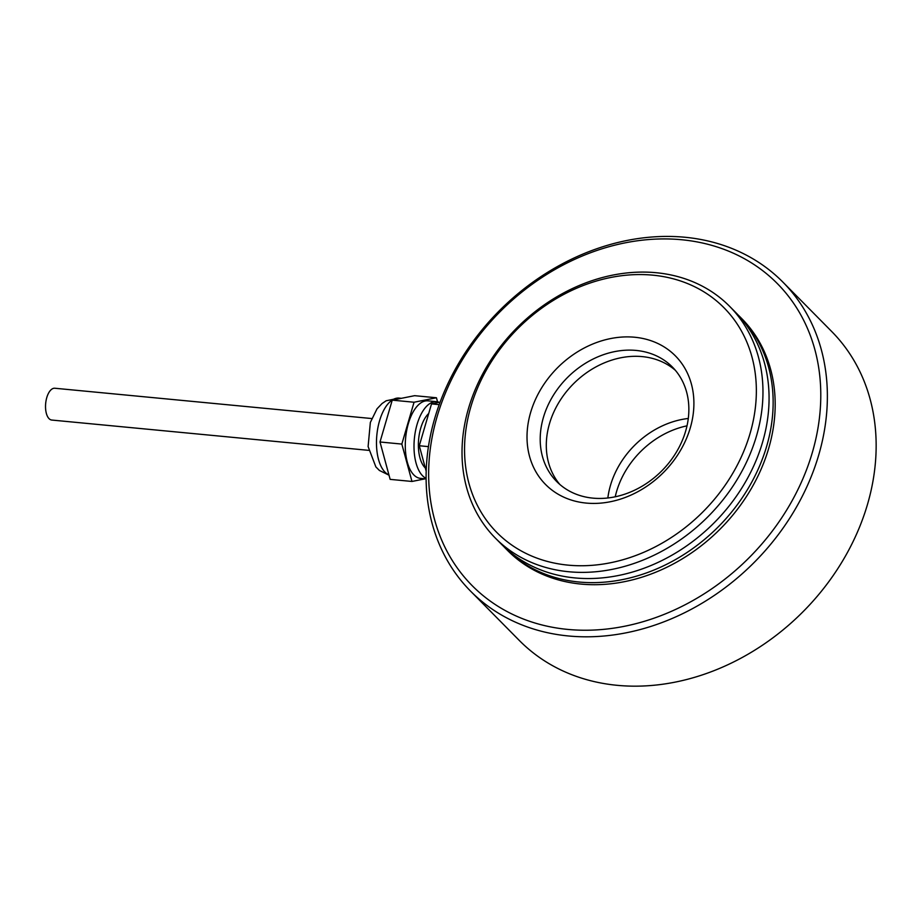 <?xml version="1.0" encoding="UTF-8"?>
<svg xmlns="http://www.w3.org/2000/svg" width="922" height="922" viewBox="0 0 922 922"><rect width="100%" height="100%" fill="white"/><g stroke="black" fill="none" stroke-linecap="round" stroke-linejoin="round"><path stroke-width="1.38" d="M737.796 314.667A164.761 134.312 135.3 0 1 739.859 316.695A164.761 134.312 135.3 0 1 766.666 446.271A164.761 134.312 135.3 0 1 651.335 571.098A164.761 134.312 135.3 0 1 505.463 548.313A164.761 134.312 135.3 0 1 503.458 546.227M812.34 452.506A214.688 175.019 135.3 0 1 481.538 594.298A214.688 175.019 135.3 0 1 580.203 256.892A214.688 175.019 135.3 0 1 812.34 452.506M818.736 454.972A219.69 179.087 135.3 0 1 664.958 621.416A219.69 179.087 135.3 0 1 470.462 591.037A219.69 179.087 135.3 0 1 500.853 309.239A219.69 179.087 135.3 0 1 782.997 282.213A219.69 179.087 135.3 0 1 818.736 454.972M739.859 316.695L741.899 318.758A164.761 134.312 135.3 0 1 768.694 448.334A164.761 134.312 135.3 0 1 653.364 573.161A164.761 134.312 135.3 0 1 507.492 550.376L505.463 548.313M782.997 282.213L831.771 331.574A219.69 179.087 135.3 0 1 867.51 504.346A219.69 179.087 135.3 0 1 713.732 670.778A219.69 179.087 135.3 0 1 519.247 640.398L470.462 591.037M675.342 370.287A81.378 66.338 -44.7 0 0 604.094 362.968A81.378 66.338 -44.7 0 0 549.5 423.647A81.378 66.338 -44.7 0 0 559.815 484.442A81.378 66.338 -44.7 0 1 549.5 423.647A81.378 66.338 -44.7 0 1 604.094 362.968A81.378 66.338 -44.7 0 1 675.342 370.287M607.852 497.961A81.378 66.338 135.3 0 1 688.296 418.473A81.378 66.338 135.3 0 0 610.479 485.364A81.378 66.338 135.3 0 0 607.852 497.961M440.071 402.188L431.519 403.905L419.28 445.752L426.16 471.107M431.519 403.905L439.172 404.631M419.28 445.752L428.419 446.617M428.707 413.517A29.953 14.337 95.5 0 0 418.496 441.119A29.953 14.337 95.5 0 0 425.296 467.938M439.298 402.349A38.943 18.647 95.5 0 0 436.636 401.681L427.912 400.84A38.943 18.647 95.5 0 0 405.645 437.835A38.943 18.647 95.5 0 0 420.501 478.38L426.079 478.91M436.636 401.681A38.943 18.647 95.5 0 0 415.407 431.369A38.943 18.647 95.5 0 0 422.599 475.787A38.943 18.647 95.5 0 0 426.079 478.322M414.059 402.234L392.242 400.148L414.623 395.676L436.44 397.762L414.059 402.234L401.831 444.081L411.973 481.457L425.169 478.829M392.242 400.148L380.002 441.995L401.831 444.081M380.002 441.995L390.144 479.371L411.973 481.457M437.547 401.808L436.44 397.762M368.662 450.351L51.77 420.052A15.974 7.653 -84.5 0 1 49.05 418.646A15.974 7.653 -84.5 0 1 46.1 400.425A15.974 7.653 -84.5 0 1 54.813 388.243L371.704 418.542M615.228 496.774A81.378 66.338 135.3 0 1 687.005 425.837M495.298 538.033L501.395 544.199A164.761 134.312 -44.7 0 0 713.006 523.938A164.761 134.312 -44.7 0 0 735.791 312.581L729.694 306.415A164.761 134.312 -44.7 0 0 583.833 283.63A164.761 134.312 -44.7 0 0 468.503 408.458A164.761 134.312 -44.7 0 0 495.298 538.033A164.761 134.312 -44.7 0 0 706.909 517.761A164.761 134.312 -44.7 0 0 729.694 306.415M470.831 406.821A159.771 130.244 -44.7 0 0 643.579 552.382A159.771 130.244 -44.7 0 0 717.005 301.298A159.771 130.244 -44.7 0 0 470.831 406.821M530.611 412.526A91.37 74.486 -44.7 0 0 629.403 495.782A91.37 74.486 -44.7 0 0 671.389 352.181A91.37 74.486 -44.7 0 0 530.611 412.526M543.404 417.482A81.378 66.338 -44.7 0 0 556.646 481.48A81.378 66.338 -44.7 0 0 661.166 471.476A81.378 66.338 -44.7 0 0 672.426 367.083A81.378 66.338 -44.7 0 0 600.372 355.823A81.378 66.338 -44.7 0 0 543.404 417.482M401.427 398.316L399.111 398.085A38.943 18.647 95.5 0 0 377.179 432.153A38.943 18.647 95.5 0 0 388.934 474.911M399.111 398.085L386.145 400.782L382.042 403.548L377.029 408.815L370.344 422.449L368.108 446.571L375.876 466.912L379.391 470.451L389.015 475.199"/></g></svg>
